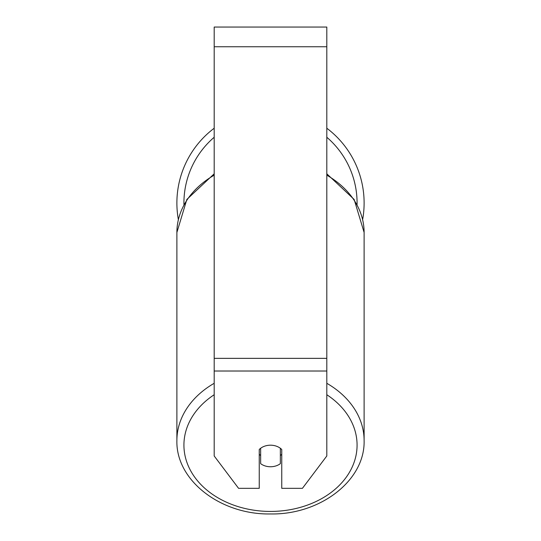 <?xml version="1.0" encoding="UTF-8"?>
<svg xmlns="http://www.w3.org/2000/svg" width="541" height="541" viewBox="0 0 541 541"><rect width="100%" height="100%" fill="white"/><g stroke="black" fill="none" stroke-linecap="round" stroke-linejoin="round"><path stroke-width="0.81" d="M270.5 466.755A14.08 10.786 0 0 1 260.647 463.671L260.647 448.273A14.08 10.786 0 0 1 270.5 445.189A14.08 10.786 0 0 1 280.353 448.273L280.353 463.671A14.08 10.786 0 0 1 270.5 466.755M260.647 455.529A14.08 10.786 0 0 1 259.24 454.298M281.76 454.298A14.08 10.786 0 0 1 280.353 455.529M326.811 371.018L326.811 27.05L214.189 27.05L214.189 455.975L238.574 488.327L259.24 488.327L259.24 449.503A14.08 10.786 0 0 1 281.76 449.503L281.76 488.327L302.426 488.327L326.811 455.975L326.811 371.018L214.189 371.018M326.811 128.231A93.613 93.613 0 0 1 362.653 219.504M178.347 219.504A93.613 93.613 0 0 1 214.189 128.231M214.189 383.298A93.613 71.716 180 0 0 176.887 440.59C175.839 480.739 221.134 514.951 270.5 513.95C319.866 514.951 365.161 480.739 364.113 440.59A93.613 71.716 180 0 0 326.811 383.298M326.811 394.734A86.58 66.32 0 0 1 351.704 468.107A86.58 66.32 0 0 1 270.5 511.434A86.58 66.32 0 0 1 189.296 468.107A86.58 66.32 0 0 1 214.189 394.734M176.887 440.59L176.887 232.461A93.613 71.716 0 0 1 214.189 175.176M326.811 175.176A93.613 71.716 0 0 1 364.113 232.461L364.113 440.59M326.811 46.756L214.189 46.756M326.811 358.352L214.189 358.352M214.189 137.258A86.58 86.58 0 0 0 183.933 204.464M357.067 204.464A86.58 86.58 0 0 0 326.811 137.258M176.887 232.461L186.841 199.46L214.189 173.803M326.811 173.803L354.159 199.46L364.113 232.461"/></g></svg>
